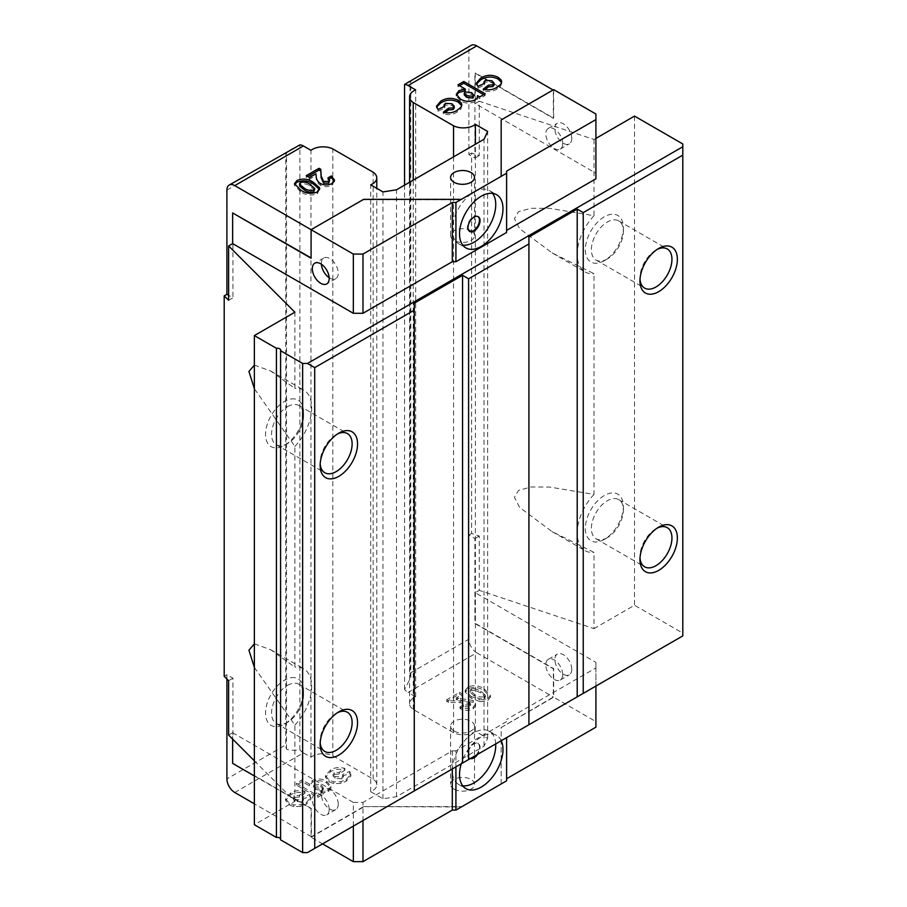 <?xml version="1.0" encoding="UTF-8"?>
<svg xmlns="http://www.w3.org/2000/svg" width="907" height="907" viewBox="0 0 907 907"><rect width="100%" height="100%" fill="white"/><g stroke="black" fill="none" stroke-linecap="round" stroke-linejoin="round"><path stroke-width="0.68" stroke-dasharray="4.54 3.4" d="M470.393 758.524A8.537 4.932 -60 0 1 469.747 758.252A8.537 4.932 -60 0 1 467.978 754.352A8.537 4.932 -60 0 1 471.708 745.758A8.537 4.932 -60 0 1 478.284 743.468A8.537 4.932 -60 0 1 480.052 747.379A8.537 4.932 -60 0 1 477.638 754.352M470.778 758.309A8.537 4.932 -60 0 1 469.146 757.901A8.537 4.932 -60 0 1 467.377 754A8.537 4.932 -60 0 1 471.107 745.407A8.537 4.932 -60 0 1 477.683 743.128A8.537 4.932 -60 0 1 479.452 747.028A8.537 4.932 -60 0 1 476.039 755.27M477.966 216.558A8.537 4.932 120 0 0 477.683 216.365A8.537 4.932 120 0 0 471.107 218.644A8.537 4.932 120 0 0 467.377 227.238A8.537 4.932 120 0 0 469.146 231.138A8.537 4.932 120 0 0 469.463 231.296M495.71 743.91A30.725 17.732 120 0 0 489.372 731.223A30.725 17.732 120 0 0 465.699 739.454A30.725 17.732 120 0 0 452.298 770.372A30.725 17.732 120 0 0 458.659 784.442A30.725 17.732 120 0 0 462.706 785.779M492.569 193.361A30.725 17.732 120 0 0 489.372 190.527A30.725 17.732 120 0 0 465.699 198.758A30.725 17.732 120 0 0 452.298 229.675A30.725 17.732 120 0 0 458.659 243.734A30.725 17.732 120 0 0 462.706 245.083M607.373 537.647L604.357 539.393A26.881 15.521 120 0 0 623.37 506.469A26.881 15.521 120 0 0 604.357 495.494A26.881 15.521 120 0 0 594.017 504.995A26.881 15.521 120 0 0 594.017 541.83A26.881 15.521 120 0 0 604.357 539.393L607.373 537.647A22.618 13.061 -60 0 1 598.677 539.699A22.618 13.061 -60 0 1 596.069 538.769A22.618 13.061 -60 0 1 598.677 508.714A22.618 13.061 -60 0 1 607.373 500.721A22.618 13.061 -60 0 1 618.676 499.598A22.618 13.061 -60 0 1 623.37 509.949A22.618 13.061 -60 0 1 607.373 537.647M607.373 258.937L604.357 260.683A26.881 15.521 120 0 0 623.37 227.759A26.881 15.521 120 0 0 604.357 216.784A26.881 15.521 120 0 0 594.017 226.274A26.881 15.521 120 0 0 594.017 263.121A26.881 15.521 120 0 0 604.357 260.683L607.373 258.937A22.618 13.061 -60 0 1 598.677 260.989A22.618 13.061 -60 0 1 596.069 260.06A22.618 13.061 -60 0 1 598.677 229.993A22.618 13.061 -60 0 1 607.373 222.011A22.618 13.061 -60 0 1 618.676 220.889A22.618 13.061 -60 0 1 623.37 231.24A22.618 13.061 -60 0 1 607.373 258.937M294.877 677.699A26.881 15.521 120 0 0 284.537 680.137A26.881 15.521 120 0 0 265.536 713.061A26.881 15.521 120 0 0 284.537 724.035L284.537 724.035A26.881 15.521 120 0 0 294.877 714.546A26.881 15.521 120 0 0 303.55 691.111A26.881 15.521 120 0 0 294.877 677.699M287.553 685.363A22.618 13.061 -60 0 1 296.249 683.311A22.618 13.061 -60 0 1 298.868 684.241A22.618 13.061 -60 0 1 303.55 694.592A22.618 13.061 -60 0 1 296.249 714.308A22.618 13.061 -60 0 1 287.553 722.289L284.537 724.035L287.553 722.289A22.618 13.061 -60 0 1 276.25 723.412A22.618 13.061 -60 0 1 272.78 705.295A22.618 13.061 -60 0 1 287.553 685.363M294.877 398.989A26.881 15.521 120 0 0 284.537 401.427A26.881 15.521 120 0 0 265.536 434.351A26.881 15.521 120 0 0 284.537 445.326L284.537 445.326A26.881 15.521 120 0 0 294.877 435.825A26.881 15.521 120 0 0 303.55 412.402A26.881 15.521 120 0 0 294.877 398.989M287.553 406.653A22.618 13.061 -60 0 1 296.249 404.601A22.618 13.061 -60 0 1 298.868 405.531A22.618 13.061 -60 0 1 303.55 415.882A22.618 13.061 -60 0 1 296.249 435.598A22.618 13.061 -60 0 1 287.553 443.58L284.537 445.326L287.553 443.58A22.618 13.061 -60 0 1 276.25 444.702A22.618 13.061 -60 0 1 272.78 426.585A22.618 13.061 -60 0 1 287.553 406.653M657.258 528.078A22.618 13.061 120 0 0 655.954 528.77L658.663 527.194L655.954 528.77A22.618 13.061 120 0 0 639.957 556.467A22.618 13.061 120 0 0 640.013 557.941M657.258 249.368A22.618 13.061 120 0 0 655.954 250.06L658.663 248.484L655.954 250.06A22.618 13.061 120 0 0 639.957 277.746A22.618 13.061 120 0 0 640.013 279.231M337.438 712.721A22.618 13.061 120 0 0 336.134 713.412L338.844 711.848L336.134 713.412A22.618 13.061 120 0 0 320.148 741.11A22.618 13.061 120 0 0 320.194 742.584M337.438 434.011A22.618 13.061 120 0 0 336.134 434.702L338.844 433.127L336.134 434.702A22.618 13.061 120 0 0 320.148 462.4A22.618 13.061 120 0 0 320.194 463.874M454.101 789.181A11.95 6.893 180 0 1 450.609 784.306A11.95 6.893 180 0 1 457.978 777.934A11.95 6.893 180 0 1 470.994 779.43A11.95 6.893 180 0 1 474.497 784.306A11.95 6.893 180 0 1 467.128 790.677A11.95 6.893 180 0 1 454.101 789.181M454.101 731.008A11.95 6.893 180 0 1 450.609 726.133A11.95 6.893 180 0 1 457.978 719.75A11.95 6.893 180 0 1 470.994 721.246A11.95 6.893 180 0 1 474.497 726.133A11.95 6.893 180 0 1 467.128 732.505A11.95 6.893 180 0 1 454.101 731.008M329.196 809.395A11.95 6.893 60 0 1 326.724 814.86A11.95 6.893 60 0 1 317.518 811.663A11.95 6.893 60 0 1 312.303 799.634A11.95 6.893 60 0 1 314.774 794.169A11.95 6.893 60 0 1 323.98 797.366A11.95 6.893 60 0 1 329.196 809.395M338.243 804.169A11.95 6.893 60 0 1 335.771 809.634A11.95 6.893 60 0 1 326.565 806.436A11.95 6.893 60 0 1 321.35 794.407A11.95 6.893 60 0 1 323.822 788.943A11.95 6.893 60 0 1 333.028 792.14A11.95 6.893 60 0 1 338.243 804.169M321.373 264.198A11.95 6.893 60 0 1 321.35 263.461A11.95 6.893 60 0 1 323.822 257.996A11.95 6.893 60 0 1 333.028 261.193A11.95 6.893 60 0 1 338.243 273.222A11.95 6.893 60 0 1 335.771 278.687A11.95 6.893 60 0 1 329.173 277.712M571.773 669.343A11.95 6.893 60 0 1 569.301 674.808A11.95 6.893 60 0 1 560.095 671.611A11.95 6.893 60 0 1 554.88 659.582A11.95 6.893 60 0 1 557.351 654.117A11.95 6.893 60 0 1 566.558 657.314A11.95 6.893 60 0 1 571.773 669.343M562.725 674.57A11.95 6.893 60 0 1 560.243 680.035A11.95 6.893 60 0 1 551.037 676.837A11.95 6.893 60 0 1 545.821 664.808A11.95 6.893 60 0 1 548.293 659.344A11.95 6.893 60 0 1 557.51 662.541A11.95 6.893 60 0 1 562.725 674.57M571.773 138.397A11.95 6.893 60 0 1 569.301 143.862A11.95 6.893 60 0 1 560.095 140.664A11.95 6.893 60 0 1 554.88 128.647A11.95 6.893 60 0 1 557.351 123.171A11.95 6.893 60 0 1 566.558 126.368A11.95 6.893 60 0 1 571.773 138.397M562.725 143.623A11.95 6.893 60 0 1 560.243 149.088A11.95 6.893 60 0 1 551.037 145.891A11.95 6.893 60 0 1 545.821 133.862A11.95 6.893 60 0 1 548.293 128.397A11.95 6.893 60 0 1 557.51 131.594A11.95 6.893 60 0 1 562.725 143.623M470.994 230.718A11.95 6.893 0 0 0 457.978 229.222A11.95 6.893 0 0 0 450.609 235.593A11.95 6.893 0 0 0 454.101 240.468A11.95 6.893 0 0 0 467.128 241.965A11.95 6.893 0 0 0 474.497 235.593A11.95 6.893 0 0 0 470.994 230.718M226.909 190.13L285.75 156.163L285.75 744.942L226.909 778.909M226.909 679.026L226.909 674.74L232.952 678.221L232.952 763.229L311.396 808.522L311.396 836.742L363.594 806.606L461.346 806.958M224.199 676.305L226.909 674.74M285.75 156.163A11.099 6.406 60 0 1 286.499 152.739L292.315 148.623M234.754 792.491L303.403 752.867A11.099 6.406 60 0 1 299.866 749.862C293.879 750.52 289.424 750.304 286.499 749.227A11.099 6.406 60 0 1 285.75 744.942M254.368 775.95L311.09 808.693L311.09 837.263L322.552 843.884M311.09 837.263L363.594 806.958M506.605 737.629L506.605 780.825M501.174 783.965L501.174 727.527L553.667 697.211L595.91 721.598L595.91 727.176M501.276 740.702A30.725 17.732 120 0 0 496.617 735.407A30.725 17.732 120 0 0 461.244 763.807M506.605 721.598L455.915 750.86L455.915 766.891M353.333 826.118L353.333 802.423L232.645 732.743L232.645 739.103M461.346 199.71L363.594 199.71L311.09 229.675M501.174 176.718L501.174 120.28L553.372 90.144L553.372 118.364L474.917 73.07L474.917 158.079L468.885 154.598L468.885 50.429A11.099 6.406 60 0 1 471.187 45.35M595.91 138.397L594.017 139.485L479.259 101.233L479.259 155.585L471.606 153.034L471.606 533.475L479.259 536.026L479.259 590.366L475.223 592.702L595.91 662.371L595.91 721.598M594.017 139.485L594.017 215.707L549.699 208.349L531.094 208.281L518.566 211.66L514.45 218.655L519.598 228.689L552.068 252.883L594.017 273.699L594.017 494.417L549.699 487.059L531.094 486.991L518.566 490.37L514.45 497.376L519.598 507.41L552.068 531.604L594.017 552.408L594.017 628.63L479.259 590.366M303.403 752.867L310.976 757.243A15.022 8.673 180 0 1 332.824 755.826L373.151 779.113A15.022 8.673 180 0 1 376.768 784.759A15.022 8.673 180 0 1 370.702 791.72L382.958 798.806L396.472 796.709L484.032 746.155L487.66 738.355L475.393 731.28A15.022 8.673 180 0 1 453.557 732.686L413.229 709.41A15.022 8.673 180 0 1 409.601 703.764A15.022 8.673 180 0 1 415.678 696.803L408.093 692.426L476.731 652.791A11.099 6.406 60 0 1 468.885 639.208L410.055 673.175L410.055 84.396L468.885 50.429M471.606 153.034L468.885 154.598M471.606 533.475L468.885 535.039L474.917 538.52L474.917 623.528L553.372 668.822L553.372 697.041L501.174 727.527M468.885 639.208L468.885 535.039M479.259 101.233L475.223 103.557L595.91 173.237L595.91 178.804M506.605 171.14L506.605 232.464M553.667 89.623L553.667 118.193L475.223 72.9L475.223 103.557M595.91 114.01L595.91 173.237M280.592 839.859A3.413 1.973 0 0 0 280.716 839.349A3.413 1.973 0 0 0 280.592 838.839M254.368 760.826L294.877 801.334L254.368 824.724M228.621 735.078L232.645 732.743M353.333 802.423L362.981 802.423L362.981 820.54M455.915 750.86L452.298 750.86L362.981 802.423M595.91 686.066L595.91 667.949L506.605 719.512M595.91 667.949L595.91 662.371M682.801 143.975L682.801 633.109L634.526 605.241L594.017 628.63M682.801 633.109L682.801 635.898L307.473 852.591M475.223 592.702L475.223 623.358L553.667 668.64L553.667 697.211M254.368 667.405L294.877 725.112L294.877 801.334M254.368 643.823L270.66 649.729L294.877 667.121L294.877 446.403L254.368 388.695M254.368 365.113L270.66 371.02L294.877 388.411L294.877 312.201M634.526 116.096L634.526 605.241M452.298 750.86L452.298 768.977M528.928 724.738L528.928 236.988M414.272 790.927L414.272 303.187M294.877 446.403A38.4 22.176 120 0 0 303.743 390.123A38.4 22.176 120 0 0 294.877 388.411M594.017 215.707A38.4 22.176 120 0 0 585.151 271.987A38.4 22.176 120 0 0 594.017 273.699M294.877 725.112A38.4 22.176 120 0 0 303.743 668.833A38.4 22.176 120 0 0 294.877 667.121M594.017 494.417A38.4 22.176 120 0 0 585.151 550.696A38.4 22.176 120 0 0 594.017 552.408M311.396 229.845L311.09 257.894M319.536 189.438L317.269 193.758C311.146 195.957 305.591 195.288 300.614 191.728L300.614 189.982M300.614 191.728L294.469 185.413L294.628 184.552M317.269 193.758L317.269 192.012M319.581 189.597L319.718 188.724M314.797 190.368L309.979 186.071C307.303 183.974 304.128 183.339 300.478 184.155L299.695 186.128M309.979 186.071L309.979 184.325M300.478 184.155L300.478 182.42M329.638 181.842L327.892 179.677L329.15 178.951M334.377 180.969L331.917 185.289C328.119 187.148 324.287 187.148 320.432 185.289C317.541 183.18 316.135 180.754 316.203 178.01L315.919 175.527L309.468 179.246L306.271 177.409L307.779 176.536M306.271 177.409L306.271 175.663M309.468 179.246L309.468 177.511M315.919 175.527L315.919 173.793M320.432 185.289L320.432 183.554M331.917 185.289L331.917 183.554M327.892 179.677L327.892 177.931M454.237 108.001L452.003 105.518L445.36 105.076L444.067 106.72L444.691 108.012L438.047 111.21L436.584 107.139M461.674 105.711L460.983 108.987L457.207 111.992C453.273 114.588 448.636 115.234 443.308 113.931L445.031 112.615M452.003 105.518L452.003 103.772M445.36 105.076L445.36 103.33M443.308 113.931L443.308 112.196M457.207 111.992L457.207 110.246M460.983 108.987L460.983 107.253M438.047 111.21L438.047 109.475M444.691 108.012L444.691 106.278M465.268 90.779L457.99 86.584L457.99 84.839M483.635 94.668L485.143 95.541L479.746 98.648L477.536 97.378L477.263 99.657L475.03 101.697C469.883 103.829 464.974 103.511 460.325 100.722L460.325 98.988M460.325 100.722L456.323 96.051L456.436 95.156M475.03 101.697L475.03 99.951M477.263 99.657L477.263 97.922M477.604 96.448L477.536 97.185M479.746 98.648L479.746 96.913M485.143 95.541L485.143 93.795M457.99 86.584L459.498 85.712M473.851 96.8L471.527 94.351L465.076 93.693L464.237 94.872M471.527 94.351L471.527 92.605M465.076 93.693L465.076 91.947M494.134 84.963L491.9 82.48L485.256 82.038L483.964 83.682L484.587 84.986L477.944 88.183L476.47 84.102M501.571 82.684L500.879 85.961L497.104 88.954C493.17 91.55 488.533 92.208 483.204 90.904L484.928 89.589M491.9 82.48L491.9 80.746M485.256 82.038L485.256 80.292M483.204 90.904L483.204 89.158M497.104 88.954L497.104 87.208M500.879 85.961L500.879 84.215M477.944 88.183L477.944 86.437M484.587 84.986L484.587 83.24M479.259 536.026L474.917 538.52M476.731 652.791L553.372 697.041M479.259 155.585L474.917 158.079M228.621 680.726L232.952 678.221M311.396 836.742L254.368 803.817M228.621 300.285L232.952 297.779L228.621 295.285M232.952 212.771L232.952 297.779M501.174 783.614L501.174 727.176M363.594 806.606L461.346 806.606M334.23 774.385L339.331 774L344.875 770.156C339.501 768.637 334.728 769.147 330.545 771.71L325.477 777.333L329.014 781.8L333.787 783.603L341.021 783.399L346.213 781.222L350.873 776.052L349.58 773.195L342.653 776.233L343.265 777.367L342.041 778.83L335 778.217L333.05 775.973L334.23 774.385L334.23 772.639L339.331 772.254L344.875 768.422C339.501 766.891 334.728 767.413 330.545 769.975L325.477 775.587L329.014 780.054L333.787 781.857L341.021 781.664L346.213 779.487L350.873 774.306L349.58 771.46L342.653 774.499L343.265 775.621L342.041 777.095L335 776.471L333.05 774.238L334.23 772.639M469.543 707.018L463.454 706.564L460.019 708.548C464.339 710.827 468.726 710.941 473.182 708.889L475.619 705.669L473.182 702.256L456.266 699.648L462.717 695.93L459.52 694.082L446.754 701.462L448.489 702.46L460.2 702.676L469.497 704.104L470.631 705.578L469.543 707.018L469.543 705.272L463.454 704.818L460.019 706.802C464.339 709.093 468.726 709.206 473.182 707.143L475.619 703.934L473.182 700.51L456.266 697.902L462.717 694.184L459.52 692.347L446.754 699.716L448.489 700.726L460.2 700.93L469.497 702.358L470.631 703.843L469.543 705.272M480.347 701.735L487.83 700.431L490.415 697.075L484.327 690.817C479.372 687.268 473.862 686.565 467.797 688.742L465.178 692.086L471.13 698.231L480.347 701.735L480.347 700L487.83 698.685L487.83 700.431M302.201 781.675L296.385 785.031L317.722 797.355L323.119 794.237L320.897 792.956L324.853 792.797L328.391 791.516L330.953 788.149L326.701 783.024C322.132 780.292 317.325 780.043 312.28 782.253L309.48 785.881L302.201 781.675L302.201 779.929L296.385 783.297L296.385 785.031M294.333 797.412L299.435 797.038L304.979 793.194C299.605 791.664 294.832 792.185 290.648 794.747L285.58 800.371L289.118 804.838L293.891 806.64L301.124 806.436L306.317 804.26L310.976 799.078L309.684 796.233L302.757 799.271L303.369 800.393L302.144 801.867L295.104 801.255L293.154 799.01L294.333 797.412L294.333 795.677L299.435 795.292L304.979 791.448C299.605 789.929 294.832 790.439 290.648 793.001L285.58 798.625L289.118 803.092L293.891 804.894L301.124 804.69L306.317 802.514L310.976 797.344L309.684 794.487L302.757 797.525L303.369 798.659L302.144 800.121L295.104 799.509L293.154 797.264L294.333 795.677M487.83 698.685L490.415 695.34L484.327 689.071C479.372 685.522 473.862 684.83 467.797 686.996L465.178 690.34L471.13 696.485L471.13 698.231M471.13 696.485L480.347 700M467.797 686.996L467.797 688.742M484.327 689.071L484.327 690.817M474.633 688.538L480.88 691.066L485.415 695.306L484.485 696.655C480.642 697.46 477.32 696.735 474.52 694.479L470.223 690.397L471.221 688.991L474.633 688.538L474.633 690.284L480.88 692.801L485.415 697.052L484.485 698.39C480.642 699.195 477.32 698.469 474.52 696.225L470.223 692.143L471.221 690.737L474.633 690.284M484.485 696.655L484.485 698.39M474.52 694.479L474.52 696.225M471.221 688.991L471.221 690.737M480.88 691.066L480.88 692.801M469.497 702.358L469.497 704.104M448.489 700.726L448.489 702.46M446.754 699.716L446.754 701.462M459.52 692.347L459.52 694.082M462.717 694.184L462.717 695.93M456.266 697.902L456.266 699.648M473.182 700.51L473.182 702.256M473.182 707.143L473.182 708.889M460.019 706.802L460.019 708.548M463.454 704.818L463.454 706.564M335 776.471L335 778.217M342.041 777.095L342.041 778.83M342.653 774.499L342.653 776.233M349.58 771.46L349.58 773.195M346.213 779.487L346.213 781.222M341.021 781.664L341.021 783.399M333.787 781.857L333.787 783.603M329.014 780.054L329.014 781.8M330.545 769.975L330.545 771.71M344.875 768.422L344.875 770.156M339.331 772.254L339.331 774M296.385 783.297L317.722 795.609L323.119 792.491L320.897 791.221L324.853 791.063L328.391 789.77L330.953 786.403L326.701 781.278C322.132 778.557 317.325 778.297 312.28 780.519L309.48 784.136L309.48 785.881M309.48 784.136L302.201 779.929M312.28 780.519L312.28 782.253M326.701 781.278L326.701 783.024M328.391 789.77L328.391 791.516M324.853 791.063L324.853 792.797M320.897 791.221L320.897 792.956M323.119 792.491L323.119 794.237M317.722 795.609L317.722 797.355M320.817 784.918L323.051 787.321L322.2 788.546L315.659 787.752L313.516 785.417L314.514 784.022L320.817 784.918L320.817 786.664L323.051 789.056L322.2 790.292L315.659 789.487L313.516 787.163L314.514 785.768L320.817 786.664M315.659 787.752L315.659 789.487M314.514 784.022L314.514 785.768M322.2 788.546L322.2 790.292M295.104 799.509L295.104 801.255M302.144 800.121L302.144 801.867M302.757 797.525L302.757 799.271M309.684 794.487L309.684 796.233M306.317 802.514L306.317 804.26M301.124 804.69L301.124 806.436M293.891 804.894L293.891 806.64M289.118 803.092L289.118 804.838M290.648 793.001L290.648 794.747M304.979 791.448L304.979 793.194M299.435 795.292L299.435 797.038M408.082 81.777L410.803 80.972A11.099 6.406 -120 0 0 410.055 84.396M410.055 673.175A11.099 6.406 -120 0 0 410.803 677.461L404.567 689.411A11.099 6.406 -120 0 0 408.093 692.426M373.151 779.113L373.151 172.217M370.702 791.72L370.702 184.835M332.824 755.826L332.824 148.941M310.976 757.243L310.976 150.347M413.229 709.41L413.229 180.142M415.678 696.803L415.678 89.906M453.557 732.686L453.557 156.866M475.393 731.28L475.393 144.247M487.66 738.355L487.66 131.458M484.032 746.155L484.032 139.27M396.472 796.709L396.472 189.812M382.958 798.806L382.958 191.91M299.866 749.862L299.866 144.905M404.567 689.411L404.567 185.153M286.499 749.227L286.499 152.739M410.803 677.461L410.803 80.972M316.203 178.01L316.203 176.264M460.2 700.93L460.2 702.676M460.563 698.073L460.563 699.819M469.146 757.901L469.747 758.252M469.146 231.138L469.747 231.489M458.659 784.442L465.892 788.614M458.659 243.734L465.892 247.917M623.37 509.949L623.37 506.469M623.37 231.24L623.37 227.759M450.609 726.133L450.609 784.306M335.771 809.634L326.724 814.86M335.771 278.687L326.724 283.914M560.243 680.035L569.301 674.808M560.243 149.088L569.301 143.862M450.609 235.593L450.609 177.409M618.676 499.598L667.257 527.647M298.868 684.241L347.438 712.29M618.676 220.889L667.257 248.937M298.868 405.531L347.438 433.58M270.66 371.02L303.743 390.123M276.25 444.702L324.831 472.751M552.068 252.883L585.151 271.987M596.069 260.06L644.639 288.109M270.66 649.729L303.743 668.833M276.25 723.412L324.831 751.461M552.068 531.604L585.151 550.696M596.069 538.769L644.639 566.818M294.469 183.668L294.469 185.413M334.513 180.096L334.513 181.831M461.788 104.793L461.788 106.527M436.46 106.255L436.46 108.001M456.323 94.305L456.323 96.051M501.673 81.755L501.673 83.501M476.356 83.217L476.356 84.963M474.497 235.593L474.497 177.409M548.293 128.397L557.351 123.171M548.293 659.344L557.351 654.117M323.822 257.996L314.774 263.223M323.822 788.943L314.774 794.169M465.178 692.086L465.178 690.34M490.415 697.075L490.415 695.34M470.223 692.143L470.223 690.397M485.415 697.052L485.415 695.306M470.631 705.578L470.631 703.843M475.619 705.669L475.619 703.934M333.05 775.973L333.05 774.238M343.265 777.367L343.265 775.621M350.873 776.052L350.873 774.306M325.477 777.333L325.477 775.587M330.953 788.149L330.953 786.403M313.516 787.163L313.516 785.417M323.051 789.056L323.051 787.321M293.154 799.01L293.154 797.264M303.369 800.393L303.369 798.659M310.976 799.078L310.976 797.344M285.58 800.371L285.58 798.625M474.497 726.133L474.497 784.306M320.148 462.4L320.148 465.529M320.148 741.11L320.148 744.239M639.957 277.746L639.957 280.887M639.957 556.467L639.957 559.596M303.55 415.882L303.55 412.402M303.55 694.592L303.55 691.111M376.768 784.759L376.768 188.327M409.601 703.764L409.601 182.239M489.372 190.527L496.617 194.71M489.372 731.223L496.617 735.407M477.683 216.365L478.284 216.705M477.683 743.128L478.284 743.468M280.716 839.349L280.716 350.215"/><path stroke-width="1.36" d="M477.638 754.352A8.537 4.932 -60 0 1 470.393 758.524M476.039 755.27A8.537 4.932 -60 0 1 470.778 758.309M467.978 227.578A8.537 4.932 120 0 0 469.747 231.489A8.537 4.932 120 0 0 476.322 229.199A8.537 4.932 120 0 0 480.052 220.616A8.537 4.932 120 0 0 478.284 216.705A8.537 4.932 120 0 0 471.708 218.995A8.537 4.932 120 0 0 467.978 227.578M469.463 231.296A8.537 4.932 120 0 0 475.914 228.643A8.537 4.932 120 0 0 479.452 220.265A8.537 4.932 120 0 0 477.966 216.558M461.244 763.807A30.725 17.732 120 0 0 459.532 774.555A30.725 17.732 120 0 0 465.892 788.614A30.725 17.732 120 0 0 489.576 780.383A30.725 17.732 120 0 0 502.977 749.465A30.725 17.732 120 0 0 501.276 740.702M462.706 785.779A30.725 17.732 120 0 0 484.655 773.558A30.725 17.732 120 0 0 495.744 745.293A30.725 17.732 120 0 0 495.71 743.91M459.532 233.859A30.725 17.732 120 0 0 465.892 247.917A30.725 17.732 120 0 0 489.576 239.686A30.725 17.732 120 0 0 502.977 208.769A30.725 17.732 120 0 0 496.617 194.71A30.725 17.732 120 0 0 472.944 202.941A30.725 17.732 120 0 0 459.532 233.859M462.706 245.083A30.725 17.732 120 0 0 484.655 232.861A30.725 17.732 120 0 0 495.744 204.585A30.725 17.732 120 0 0 492.569 193.361M658.663 527.194L658.663 527.194A26.45 15.272 -60 0 1 677.37 537.998A26.45 15.272 -60 0 1 658.663 570.401A26.45 15.272 -60 0 1 639.957 559.596A26.45 15.272 -60 0 1 658.663 527.194L658.663 527.194M640.013 557.941A22.618 13.061 120 0 0 644.639 566.818A22.618 13.061 120 0 0 655.954 565.696A22.618 13.061 120 0 0 670.727 545.765A22.618 13.061 120 0 0 667.257 527.647A22.618 13.061 120 0 0 657.258 528.078M658.663 248.484L658.663 248.484A26.45 15.272 -60 0 1 677.37 259.289A26.45 15.272 -60 0 1 658.663 291.691A26.45 15.272 -60 0 1 639.957 280.887A26.45 15.272 -60 0 1 658.663 248.484L658.663 248.484M640.013 279.231A22.618 13.061 120 0 0 644.639 288.109A22.618 13.061 120 0 0 655.954 286.986A22.618 13.061 120 0 0 670.727 267.055A22.618 13.061 120 0 0 667.257 248.937A22.618 13.061 120 0 0 657.258 249.368M338.844 711.848L338.844 711.848A26.45 15.272 -60 0 1 357.551 722.641A26.45 15.272 -60 0 1 338.844 755.043A26.45 15.272 -60 0 1 320.148 744.239A26.45 15.272 -60 0 1 338.844 711.848L338.844 711.848M320.194 742.584A22.618 13.061 120 0 0 324.831 751.461A22.618 13.061 120 0 0 336.134 750.338A22.618 13.061 120 0 0 350.907 730.407A22.618 13.061 120 0 0 347.438 712.29A22.618 13.061 120 0 0 337.438 712.721M338.844 433.127L338.844 433.127A26.45 15.272 -60 0 1 357.551 443.931A26.45 15.272 -60 0 1 338.844 476.334A26.45 15.272 -60 0 1 320.148 465.529A26.45 15.272 -60 0 1 338.844 433.127L338.844 433.127M320.194 463.874A22.618 13.061 120 0 0 324.831 472.751A22.618 13.061 120 0 0 336.134 471.629A22.618 13.061 120 0 0 350.907 451.697A22.618 13.061 120 0 0 347.438 433.58A22.618 13.061 120 0 0 337.438 434.011M329.196 278.449A11.95 6.893 60 0 1 326.724 283.914A11.95 6.893 60 0 1 317.518 280.716A11.95 6.893 60 0 1 312.303 268.687A11.95 6.893 60 0 1 314.774 263.223A11.95 6.893 60 0 1 323.98 266.42A11.95 6.893 60 0 1 329.196 278.449M329.173 277.712A11.95 6.893 60 0 1 321.373 264.198M470.994 172.534A11.95 6.893 0 0 0 457.978 171.038A11.95 6.893 0 0 0 450.609 177.409A11.95 6.893 0 0 0 454.101 182.296A11.95 6.893 0 0 0 467.128 183.792A11.95 6.893 0 0 0 474.497 177.409A11.95 6.893 0 0 0 470.994 172.534M254.368 824.724L276.42 837.444L276.42 348.311L254.368 335.579L254.368 824.724M254.368 803.817L234.754 792.491A11.099 6.406 -120 0 1 226.909 778.909L226.909 679.026M506.605 173.237L506.605 171.14L595.91 119.588L595.91 114.01L553.667 89.623L501.174 119.928L501.174 176.366L506.605 173.237L506.605 232.464L455.915 261.726L452.298 261.726L362.981 313.289L353.333 313.289L353.333 254.062L311.09 229.675L311.09 258.246L232.645 212.952L232.645 243.609L228.621 245.933L228.621 300.285L224.199 295.863L224.199 676.305L228.621 680.726L228.621 735.078L254.368 760.826M224.199 295.863L226.909 294.299L226.909 190.13A11.099 6.406 -120 0 1 229.21 185.051A11.099 6.406 -120 0 1 234.754 185.606L311.09 229.675L363.594 199.359L461.346 199.359L455.915 202.499L455.915 261.726M229.21 185.051L299.866 144.905A11.099 6.406 60 0 1 303.403 145.97L310.976 150.347A15.022 8.673 180 0 1 332.824 148.941L373.151 172.217A15.022 8.673 180 0 1 376.768 177.863A15.022 8.673 180 0 1 370.702 184.835L382.958 191.91L396.472 189.812L484.032 139.27L487.66 131.458L475.393 124.384A15.022 8.673 180 0 1 453.557 125.801L413.229 102.514A15.022 8.673 180 0 1 409.601 96.868A15.022 8.673 180 0 1 415.678 89.906L408.093 85.53A11.099 6.406 -120 0 0 404.567 84.464L471.187 45.35A11.099 6.406 60 0 1 476.731 45.894L553.066 89.974M455.915 766.891L455.915 810.087L461.346 806.958L506.605 780.825L506.605 737.629M455.915 810.087L452.298 810.087L362.981 861.65L353.333 861.65L353.333 826.118M322.552 843.884L353.333 861.65M506.605 778.739L595.91 727.176L595.91 686.066M232.645 739.103L232.645 763.411L254.368 775.95M353.333 313.289L232.645 243.609M445.36 103.33L444.067 104.974L444.691 106.278L438.047 109.475L436.46 106.255L440.734 101.199C446.289 97.729 452.105 97.434 458.205 100.314L461.334 103.069L461.788 104.793L460.983 107.253L457.207 110.246C453.273 112.842 448.636 113.5 443.308 112.196L448.568 108.194L453.069 107.842L454.237 106.255L452.003 103.772L445.36 103.33M328.674 181.457L329.638 180.096L327.892 177.931L331.327 175.947L334.513 180.096L331.917 183.554C328.119 185.402 324.287 185.402 320.432 183.554C317.541 181.445 316.135 179.019 316.203 176.264L315.919 173.793L309.468 177.511L306.271 175.663L319.049 168.294L320.795 169.303L321.157 176.06L323.618 181.423L328.674 181.457L328.674 183.191L329.638 180.096M294.628 184.552L297.02 182.182C303.04 179.949 308.516 180.584 313.459 184.11L319.536 189.438L319.536 187.692L317.269 192.012C311.124 194.211 305.58 193.531 300.614 189.982L294.469 183.668L297.02 180.436C303.04 178.203 308.516 178.849 313.459 182.364L319.536 187.692L319.718 188.724M477.536 97.185L477.536 95.632L477.263 97.922L475.03 99.951C469.883 102.094 464.974 101.765 460.325 98.988L456.323 94.305L458.999 90.655L465.268 89.045L457.99 84.839L463.806 81.483L485.143 93.795L479.746 96.913L477.536 95.632L477.604 96.448M485.256 80.292L483.964 81.936L484.587 83.24L477.944 86.437L476.356 83.217L480.631 78.172C486.186 74.691 492.002 74.397 498.102 77.288L501.231 80.043L501.673 81.755L500.879 84.215L497.104 87.208C493.17 89.816 488.533 90.462 483.204 89.158L488.465 85.156L492.966 84.805L494.134 83.217L491.9 80.746L485.256 80.292M501.174 176.366L461.346 199.359M280.592 350.726L280.592 839.859L302.643 852.591L302.643 363.458L280.592 350.726A3.413 1.973 0 0 0 280.716 350.215A3.413 1.973 0 0 0 276.42 348.311M302.643 363.458L307.473 363.458L682.801 146.753L682.801 143.975L634.526 116.096L595.91 138.397M595.91 119.588L595.91 178.804L506.605 230.367M228.621 245.933L294.877 312.201L254.368 335.579M280.592 838.839A3.413 1.973 0 0 0 276.42 837.444M314.718 848.408L414.272 790.927L414.272 310.149L314.718 367.63L314.718 848.408L307.473 852.591L302.643 852.591M353.333 254.062L362.981 254.062L452.298 202.499L455.915 202.499M414.272 790.927L468.59 759.567L468.59 278.8L462.547 275.309L414.272 303.187L414.272 310.149M468.59 759.567L528.928 724.738L528.928 243.96L468.59 278.8M254.368 667.405L248.926 650.172L254.368 643.823M254.368 388.695L248.926 371.462L254.368 365.113M528.928 724.738L583.235 693.379L583.235 212.601L577.203 209.12L528.928 236.988L528.928 243.96M583.235 693.379L682.801 635.898L682.801 155.12L583.235 212.601M314.718 367.63L307.473 363.458M682.801 146.753L682.801 155.12M362.981 820.54L362.981 861.65M452.298 768.977L452.298 810.087M362.981 254.062L362.981 313.289M452.298 202.499L452.298 261.726M577.203 696.859L577.203 209.12M462.547 763.059L462.547 275.309M313.459 184.11L313.459 182.364M297.02 182.182L297.02 180.436M299.695 186.128L299.537 183.724L299.695 186.128L304.06 189.744C306.77 191.876 310.001 192.567 313.743 191.819L314.797 188.633L309.979 184.325C307.303 182.228 304.128 181.593 300.478 182.42L299.695 184.393L304.06 187.998C306.77 190.141 310.001 190.833 313.743 190.073L314.797 188.633M313.743 191.819L313.743 190.073M304.06 189.744L304.06 187.998M307.779 176.536L319.049 170.028L320.795 171.038L321.157 177.795L323.618 183.169L328.674 183.191M329.15 178.951L331.327 177.693L334.377 180.969M323.618 183.169L323.618 181.423M320.795 171.038L320.795 169.303M319.049 170.028L319.049 168.294M331.327 177.693L331.327 175.947M445.031 112.615L448.568 109.94L453.069 109.577L454.237 108.001L454.237 106.255M436.584 107.139L440.734 102.945C446.289 99.475 452.105 99.18 458.205 102.06L461.674 105.711M453.069 109.577L453.069 107.842M448.568 109.94L448.568 108.194M461.334 104.815L461.334 103.069M458.205 102.06L458.205 100.314M440.734 102.945L440.734 101.199M456.436 95.156L458.999 92.401L465.268 90.779L465.268 89.045M458.999 92.401L458.999 90.655M459.498 85.712L463.806 83.217L463.806 81.483M463.806 83.217L483.635 94.668M464.237 93.126L464.237 94.872L466.629 97.332L472.91 98.126L473.851 95.054L471.527 92.605L465.076 91.947L464.237 93.126L466.629 95.586L472.91 96.38L473.851 95.054M466.629 97.332L466.629 95.586M472.91 98.126L472.91 96.38M484.928 89.589L488.465 86.902L492.966 86.55L494.134 84.963L494.134 83.217M476.47 84.102L480.631 79.907C486.186 76.437 492.002 76.143 498.102 79.022L501.571 82.684M492.966 86.55L492.966 84.805M488.465 86.902L488.465 85.156M501.231 81.777L501.231 80.043M498.102 79.022L498.102 77.288M480.631 79.907L480.631 78.172M228.621 295.285L226.909 294.299M232.645 212.952L311.09 257.894M413.229 180.142L413.229 102.514M453.557 156.866L453.557 125.801M475.393 144.247L475.393 124.384M404.567 185.153L404.567 84.464M303.403 145.97L234.754 185.606M476.731 45.894L408.093 85.53M321.157 177.795L321.157 176.06M444.067 104.974L444.067 106.72M483.964 81.936L483.964 83.682M376.768 188.327L376.768 177.863M409.601 182.239L409.601 96.868"/></g></svg>
